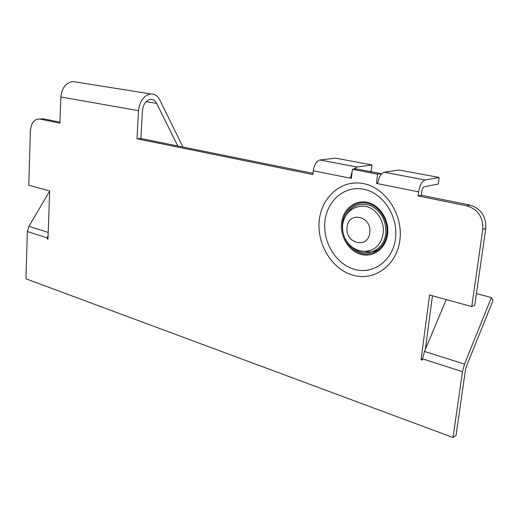 <?xml version="1.0" encoding="UTF-8"?>
<svg xmlns="http://www.w3.org/2000/svg" width="519" height="519" viewBox="0 0 519 519"><rect width="100%" height="100%" fill="white"/><g stroke="black" fill="none" stroke-linecap="round" stroke-linejoin="round"><path stroke-width="0.78" d="M59.925 122.16L43.713 118.883L39.729 119.039L59.886 123.133L60.859 96.962C61.865 87.938 65.822 82.787 72.738 81.509L76.689 82.138M177.783 145.995L156.621 103.398C155.162 100.615 153.131 99.285 150.536 99.395C145.969 100.368 143.289 104.092 142.478 110.566L140.889 138.534L136.977 138.8L138.547 110.696C139.754 100.991 143.769 95.405 150.594 93.926C154.532 93.744 157.601 95.762 159.794 99.972L182.954 147.039M446.249 299.58L424.451 351.434L422.271 360.089L421.058 359.699L422.414 358.999M47.975 238.818L47.326 238.928L47.969 239.136L49.662 190.966L28.759 185.238L30.387 131.009C31.14 122.841 34.228 118.845 39.645 119.02L43.713 118.883M351.447 177.998L350.286 178.179L313.294 170.777L312.918 174.553L136.977 138.8M377.715 183.213L376.496 183.421L377.566 174.17L352.395 169.311L351.402 178.4L350.286 178.179L352.135 171.672M352.395 169.311L355.865 168.818L380.952 173.638L377.566 174.17M380.816 174.838L380.952 173.638M376.496 183.421L377.663 183.655C378.734 177.219 380.927 173.411 384.248 172.23L398.884 169.96L439.126 177.472L438.27 184.05L424.302 186.769C423.102 187.242 422.291 188.715 421.863 191.2L421.35 195.248L418.106 195.923L418.619 191.855L377.663 183.655M466.782 205.816L469.838 205.05C480.977 208.528 486.284 216.339 485.765 228.49L482.78 229.404C483.299 217.182 477.967 209.319 466.782 205.816L418.106 195.923M469.838 205.05L421.35 195.248M485.765 228.49L474.749 305.191L471.758 306.567L429.589 295.019L421.058 359.699M482.78 229.404L471.758 306.567M432.47 295.811L425.385 349.209M422.44 358.817L462.448 371.701L464.505 364.104L491.396 297.549L493.05 300.371L466.354 366.602L465.446 369.956L456.045 435.402L453.042 437.511L25.95 278.807L27.371 231.539L28.895 226.329L49.655 191.122M462.448 371.701L453.042 437.511M313.035 173.346L140.889 138.534M41.02 118.968L43.628 118.864M47.326 238.928L48.137 234.27M439.126 177.472L425.126 180.022C421.934 181.274 419.761 185.218 418.619 191.855M313.294 170.777C314.255 164.64 316.48 161.039 319.97 159.988L335.469 158.113L371.935 164.925L371.221 171.205L369.586 171.452M371.935 164.925L356.916 167.027L353.763 169.116M476.416 293.598L491.396 297.549M395.517 238.396C398.384 216.313 382.996 192.925 363.8 189.24C344.642 185.231 326.899 200.691 324.9 221.555C322.643 242.367 336.189 264.489 354.795 269.452C373.343 274.733 392.935 260.538 395.517 238.396M319.25 220.64C321.482 196.902 341.593 179.139 363.521 183.622C385.487 187.722 403.237 214.561 399.909 239.901C396.905 265.319 374.387 281.421 353.251 275.278C332.056 269.504 316.72 244.319 319.25 220.64M347.094 227.29C348.223 210.708 372.142 216.034 369.762 232.7C368.269 249.49 344.668 243.469 347.094 227.29M354.912 207.691L359.563 206.251L364.487 206.212C375.6 207.386 384.994 220.86 383.217 233.44C380.985 245.059 374.679 251.008 364.299 251.293C359.395 251.144 354.977 249.444 351.032 246.194C348.638 243.852 347.749 243.482 344.72 237.786C342.994 233.654 342.306 229.379 342.65 224.974C343.584 217.974 346.848 212.634 352.459 208.956C356.138 206.763 360.147 205.848 364.487 206.212L359.615 206.218L354.964 207.665M352.712 247.485C364.669 258.754 384.196 251.053 385.76 233.576C386.318 220.543 381.277 211.22 370.637 205.621C359.596 202.086 351.253 205.53 345.609 215.956M386.869 233.835C385.312 247.544 373.219 256.6 361.49 253.454C349.735 250.502 341.028 236.515 342.527 223.345C343.85 210.143 355.223 200.594 367.186 203.247C379.175 205.693 388.608 220.173 386.869 233.835M341.528 223.189C339.977 236.865 349.008 251.384 361.218 254.466C373.401 257.748 385.987 248.348 387.615 234.088C389.419 219.881 379.61 204.817 367.141 202.28C354.698 199.536 342.897 209.475 341.528 223.189M156.621 103.398L146.137 101.64M47.359 237.981L27.371 231.539M138.547 110.696L60.859 96.962M425.158 180.015L384.287 172.224M356.955 167.021L320.009 159.982M48.202 232.434L28.895 226.329M424.451 351.434L464.505 364.104M365.032 251.313C370.131 252.532 374.9 251.793 379.337 249.088M384.248 172.23L425.126 180.022M319.97 159.988L356.916 167.027M150.594 93.926L72.738 81.509"/></g></svg>
